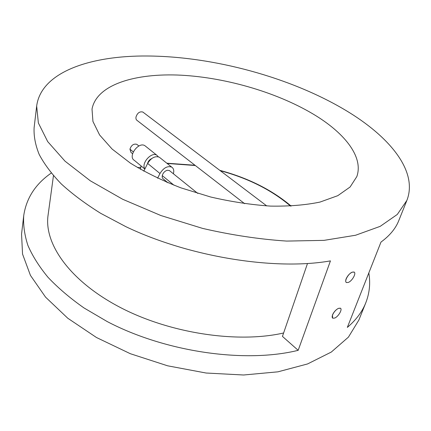<?xml version="1.0" encoding="UTF-8"?>
<svg xmlns="http://www.w3.org/2000/svg" width="431" height="431" viewBox="0 0 431 431"><rect width="100%" height="100%" fill="white"/><g stroke="black" fill="none" stroke-linecap="round" stroke-linejoin="round"><path stroke-width="0.65" d="M332.608 318.083L332.479 314.942C333.869 311.899 335.862 309.695 338.454 308.348L340.517 308.284M334.758 318.04L332.818 318.223C332.042 317.76 331.951 316.688 332.549 315.002C333.917 311.936 335.884 309.717 338.454 308.348L340.339 308.17C342.753 309.054 338.524 316.543 334.758 318.04M132.586 153.722L130.997 152.418L129.936 149.169C131.374 145.139 133.669 143.528 136.81 144.326L137.3 144.719M167.988 182.803L162.729 178.466L162.207 177.356L162.245 175.611C163.08 172.842 164.761 171.059 167.287 170.261L169.324 170.504L197.824 193.444M147.499 163.737L147.526 163.57C148.156 161.216 149.562 159.54 151.744 158.543M244.668 203.707L137.23 120.545C136.142 119.861 135.733 118.67 136.002 116.968C137.397 112.927 139.676 111.279 142.833 112.033L143.399 112.459M346.276 282.397C345.56 281.782 345.506 280.619 346.109 278.9C347.575 275.684 349.616 273.437 352.246 272.15L354.196 272.139M348.334 282.418L346.524 282.553C343.852 281.68 348.329 273.496 352.246 272.15L353.996 272.026C356.679 272.909 352.24 281.023 348.334 282.418M160.16 157.886L159.298 157.196C155.047 155.742 151.162 157.821 147.65 163.43L143.782 171.188M173.391 173.774C174.205 170.628 173.645 168.408 171.705 167.104C167.465 165.693 163.559 167.826 159.976 173.515L157.606 178.208M166.673 182.248L166.991 181.99M144.908 168.925C140.792 163.581 151.421 151.443 156.862 155.252L158.344 156.787M144.843 169.054L134.359 160.37C127.49 156.652 138.486 141.336 144.908 145.705L145.775 146.4M140.431 169.302L141.099 165.951M53.455 175.697L48.078 215.155C43.887 243.251 69.111 280.409 119.085 306.829C168.941 333.244 237.195 343.615 283.62 332.985M51.241 173.079C35.493 183.989 26.329 198.163 23.732 215.608L21.55 234.092L22.547 254.069L30.439 275.382L45.557 297.137L67.791 318.25L96.474 337.511L130.34 353.711L167.589 365.8L206.083 373.02L243.574 375.002L277.973 371.824L307.599 363.931L331.288 352.068L348.42 337.134L358.856 320.071L365.79 302.794C362.25 311.737 356.098 319.942 347.338 327.409L380.982 242.082C389.726 235.676 395.658 228.522 398.772 220.618L406.886 200.404C418.356 170.935 388.972 136.131 345.597 110.277C290.451 77.327 213.458 56.434 147.456 55.998C90.914 55.497 41.177 71.805 36.667 106.037L38.364 122.964L47.685 141.589L65.033 161.183L90.305 180.794L122.749 199.3L160.887 215.532L202.613 228.403C231.431 235.057 259.446 239.286 286.663 241.08L324.004 240.363L355.586 235.245L380.196 226.345L397.29 214.449L406.886 200.404M307.481 263.535L282.445 336.395L298.171 350.328L330.442 260.884C275.123 270.7 189.349 257.043 125.933 226.701L100.633 213.291C85.403 203.777 72.295 193.998 61.31 183.956C51.634 173.909 44.253 164.055 39.162 154.4C35.358 144.967 33.677 136.056 34.114 127.668L36.667 106.037M23.732 215.608C23.134 225.068 24.519 234.987 27.886 245.363C32.449 255.917 39.146 266.552 47.976 277.268C58.018 287.908 70.032 298.139 84.018 307.955L107.281 321.612C165.639 352.159 245.234 363.441 298.171 350.328M315.961 115.756C279.423 93.182 227.428 77.72 181.332 75.204C135.56 72.839 96.549 84.514 92.019 109.124L92.94 121.45L99.593 134.957L112.141 149.083L130.377 163.128C145.161 172.233 162.002 180.47 180.901 187.846L210.619 196.989C231.124 201.735 251.095 204.773 270.523 206.104C289.109 206.411 305.611 205.064 320.017 202.069L337.791 195.674L350.101 187L356.809 176.618C363.629 157.401 345.5 134.089 315.961 115.756M365.79 302.794C369.556 293.112 370.563 283.156 368.817 272.936M140.851 167.196L137.586 167.643M167.142 163.457L195.335 165.52M220.219 170.665C248.353 178.332 271.805 190.146 290.58 206.104M133.271 151.895L129.936 149.169M174.016 185.244L162.245 175.611M159.976 173.515L147.65 163.43M291.14 206.077C272.004 189.915 248.213 177.992 219.767 170.32M194.979 165.245L166.813 163.198M138.89 146.001L136.81 144.326M266.741 205.91L142.833 112.033M171.705 167.104L159.298 157.196M144.908 145.705L156.862 155.252"/></g></svg>
